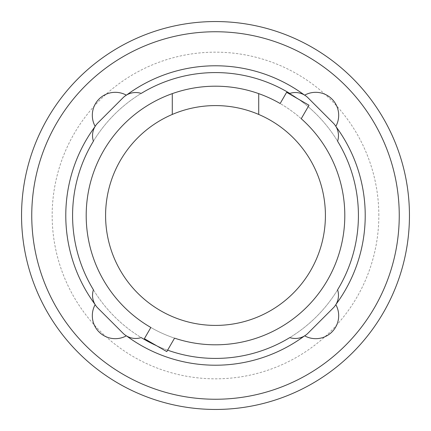 <?xml version="1.0" encoding="UTF-8"?>
<svg xmlns="http://www.w3.org/2000/svg" width="431" height="431" viewBox="0 0 431 431"><rect width="100%" height="100%" fill="white"/><g stroke="black" fill="none" stroke-linecap="round" stroke-linejoin="round"><path stroke-width="0.32" stroke-dasharray="2.15 1.62" d="M325.41 215.5A109.91 109.91 0 0 0 215.5 105.59A109.91 109.91 0 0 0 105.59 215.5A109.91 109.91 0 0 0 215.5 325.41A109.91 109.91 0 0 0 325.41 215.5M286.62 92.32L309.016 105.25L301.242 118.714A129.305 129.305 0 0 0 280.155 103.521L286.62 92.32M166.781 351.61L144.38 338.68L150.845 327.479A129.305 129.305 0 0 0 174.55 338.152L166.781 351.61M258.713 114.441L258.713 93.629M172.287 93.629L172.287 114.441M307.966 333.233L333.233 307.966A17.865 17.865 0 0 0 337.586 289.799A142.914 142.914 0 0 1 289.799 337.586A17.865 17.865 0 0 0 307.966 333.233M97.767 307.966L123.034 333.233A17.865 17.865 0 0 0 141.201 337.586A142.914 142.914 0 0 1 93.414 289.799A17.865 17.865 0 0 0 97.767 307.966M123.034 97.767L97.767 123.034A17.865 17.865 0 0 0 93.414 141.201A142.914 142.914 0 0 1 141.201 93.414A17.865 17.865 0 0 0 123.034 97.767M333.233 123.034L307.966 97.767A17.865 17.865 0 0 0 289.799 93.414A142.914 142.914 0 0 1 337.586 141.201A17.865 17.865 0 0 0 333.233 123.034M86.195 215.5A129.305 129.305 0 0 1 301.242 118.714M174.55 338.152A129.305 129.305 0 0 1 150.845 327.479M167.616 350.155A142.914 142.914 0 0 1 156.448 345.646M378.833 215.5A163.333 163.333 0 0 0 215.5 52.167A163.333 163.333 0 0 0 52.167 215.5A163.333 163.333 0 0 0 215.5 378.833A163.333 163.333 0 0 0 378.833 215.5M337.586 289.799A142.914 142.914 0 0 1 93.414 289.799M93.414 141.201A142.914 142.914 0 0 1 141.201 93.414M289.799 93.414A142.914 142.914 0 0 1 337.586 141.201M21.55 215.5A193.95 193.95 0 0 0 215.5 409.45A193.95 193.95 0 0 0 409.45 215.5A193.95 193.95 0 0 0 215.5 21.55A193.95 193.95 0 0 0 21.55 215.5M335.841 126.348A22.967 22.967 0 0 1 335.819 126.391A149.724 149.724 0 0 1 336.072 126.741M304.259 94.928A149.724 149.724 0 0 1 304.609 95.181A22.967 22.967 0 0 1 304.652 95.159M126.348 95.159A22.967 22.967 0 0 1 126.391 95.181A149.724 149.724 0 0 1 126.741 94.928M94.928 126.741A149.724 149.724 0 0 1 95.181 126.391A22.967 22.967 0 0 1 95.159 126.348M95.159 304.652A22.967 22.967 0 0 1 95.181 304.609A149.724 149.724 0 0 1 94.928 304.259M126.741 336.072A149.724 149.724 0 0 1 126.391 335.819A22.967 22.967 0 0 1 126.348 335.841M304.652 335.841A22.967 22.967 0 0 1 304.609 335.819A149.724 149.724 0 0 1 304.259 336.072M336.072 304.259A149.724 149.724 0 0 1 335.819 304.609A22.967 22.967 0 0 1 335.841 304.652M365.224 215.5A149.724 149.724 0 0 1 335.819 304.609A22.967 22.967 0 0 1 304.609 335.819A149.724 149.724 0 0 1 126.391 335.819A22.967 22.967 0 0 1 95.181 304.609A149.724 149.724 0 0 1 95.181 126.391A22.967 22.967 0 0 1 126.391 95.181A149.724 149.724 0 0 1 304.609 95.181A22.967 22.967 0 0 1 335.819 126.391A149.724 149.724 0 0 1 365.224 215.5M31.749 215.5A183.751 183.751 0 0 1 215.5 31.749A183.751 183.751 0 0 1 399.251 215.5A183.751 183.751 0 0 1 215.5 399.251A183.751 183.751 0 0 1 31.749 215.5"/><path stroke-width="0.65" d="M258.713 114.441A109.91 109.91 0 0 1 215.5 325.41A109.91 109.91 0 0 1 172.287 114.441L172.287 93.629A129.305 129.305 0 0 1 258.713 93.629L258.713 114.441A109.91 109.91 0 0 0 172.287 114.441M172.287 93.629A129.305 129.305 0 0 0 150.845 327.479L144.38 338.68L166.781 351.61L174.55 338.152A129.305 129.305 0 0 0 301.242 118.714L309.016 105.25L286.62 92.32L280.155 103.521A129.305 129.305 0 0 0 258.713 93.629M156.448 345.646A142.914 142.914 0 0 1 141.201 337.586A17.865 17.865 0 0 1 123.034 333.233L97.767 307.966A17.865 17.865 0 0 1 93.414 289.799A142.914 142.914 0 0 1 93.414 141.201A17.865 17.865 0 0 1 97.767 123.034L123.034 97.767A17.865 17.865 0 0 1 141.201 93.414A142.914 142.914 0 0 1 289.799 93.414A17.865 17.865 0 0 1 307.966 97.767L333.233 123.034A17.865 17.865 0 0 1 337.586 141.201A142.914 142.914 0 0 1 337.586 289.799A17.865 17.865 0 0 1 333.233 307.966L307.966 333.233A17.865 17.865 0 0 1 289.799 337.586A142.914 142.914 0 0 1 167.616 350.155M301.242 118.714A129.305 129.305 0 0 1 174.55 338.152M150.845 327.479A129.305 129.305 0 0 1 86.195 215.5M337.586 141.201A142.914 142.914 0 0 1 337.586 289.799M93.414 289.799A142.914 142.914 0 0 1 93.414 141.201M141.201 93.414A142.914 142.914 0 0 1 289.799 93.414M336.072 126.741A149.724 149.724 0 0 1 336.072 304.259M304.652 95.159A22.967 22.967 0 0 1 335.841 126.348M126.741 94.928A149.724 149.724 0 0 1 304.259 94.928M95.159 126.348A22.967 22.967 0 0 1 126.348 95.159M94.928 304.259A149.724 149.724 0 0 1 94.928 126.741M126.348 335.841A22.967 22.967 0 0 1 95.159 304.652M304.259 336.072A149.724 149.724 0 0 1 126.741 336.072M335.841 304.652A22.967 22.967 0 0 1 304.652 335.841M21.55 215.5A193.95 193.95 0 0 0 215.5 409.45A193.95 193.95 0 0 0 409.45 215.5A193.95 193.95 0 0 0 215.5 21.55A193.95 193.95 0 0 0 21.55 215.5M31.749 215.5A183.751 183.751 0 0 1 215.5 31.749A183.751 183.751 0 0 1 399.251 215.5A183.751 183.751 0 0 1 215.5 399.251A183.751 183.751 0 0 1 31.749 215.5"/></g></svg>
